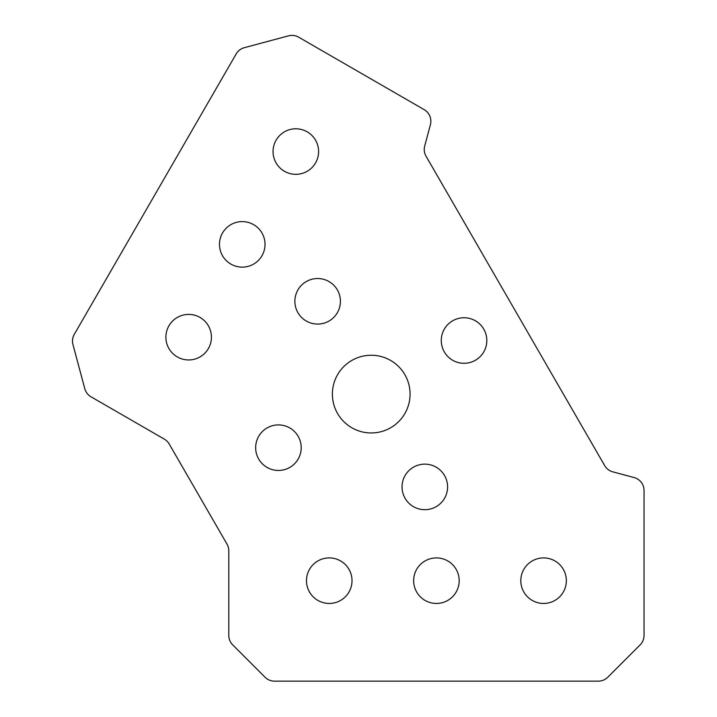 <?xml version="1.0" encoding="UTF-8"?>
<svg xmlns="http://www.w3.org/2000/svg" width="717" height="717" viewBox="0 0 717 717"><rect width="100%" height="100%" fill="white"/><g stroke="black" fill="none" stroke-linecap="round" stroke-linejoin="round"><path stroke-width="1.08" d="M424.24 149.495A13.399 13.399 0 0 1 424.697 146.026L430.406 124.713A13.399 13.399 0 0 0 424.168 109.647L298.666 37.185A13.399 13.399 0 0 0 288.494 35.85L244.318 47.689A13.399 13.399 0 0 0 236.189 53.927L74.29 334.337A13.399 13.399 0 0 0 72.955 344.51L84.785 388.686A13.399 13.399 0 0 0 91.032 396.815L164.327 439.136A13.399 13.399 0 0 1 169.23 444.038L226.993 544.086A13.399 13.399 0 0 1 228.786 550.781L228.786 635.414A13.399 13.399 0 0 0 232.711 644.888L265.048 677.224A13.399 13.399 0 0 0 274.521 681.15L598.31 681.15A13.399 13.399 0 0 0 607.783 677.224L640.129 644.888A13.399 13.399 0 0 0 644.045 635.414L644.045 490.491A13.399 13.399 0 0 0 634.124 477.558L612.811 471.849A13.399 13.399 0 0 1 604.673 465.602L426.032 156.189A13.399 13.399 0 0 1 424.24 149.495M332.383 394.108A38.843 38.843 0 0 0 371.236 432.951A38.843 38.843 0 0 0 410.079 394.108A38.843 38.843 0 0 0 371.236 355.256A38.843 38.843 0 0 0 332.383 394.108M294.875 301.301A22.774 22.774 0 0 0 317.649 324.075A22.774 22.774 0 0 0 340.423 301.301A22.774 22.774 0 0 0 317.649 278.528A22.774 22.774 0 0 0 294.875 301.301M255.655 447.686A22.774 22.774 0 0 0 278.429 470.46A22.774 22.774 0 0 0 301.203 447.686A22.774 22.774 0 0 0 278.429 424.912A22.774 22.774 0 0 0 255.655 447.686M441.269 340.521A22.774 22.774 0 0 0 464.042 363.295A22.774 22.774 0 0 0 486.816 340.521A22.774 22.774 0 0 0 464.042 317.748A22.774 22.774 0 0 0 441.269 340.521M402.04 486.915A22.774 22.774 0 0 0 424.814 509.688A22.774 22.774 0 0 0 447.587 486.915A22.774 22.774 0 0 0 424.814 464.141A22.774 22.774 0 0 0 402.04 486.915M273.052 151.565A22.774 22.774 0 0 0 295.825 174.33A22.774 22.774 0 0 0 318.599 151.565A22.774 22.774 0 0 0 295.825 128.791A22.774 22.774 0 0 0 273.052 151.565M219.474 244.372A22.774 22.774 0 0 0 242.247 267.136A22.774 22.774 0 0 0 265.021 244.372A22.774 22.774 0 0 0 242.247 221.598A22.774 22.774 0 0 0 219.474 244.372M165.887 337.178A22.774 22.774 0 0 0 188.661 359.952A22.774 22.774 0 0 0 211.434 337.178A22.774 22.774 0 0 0 188.661 314.404A22.774 22.774 0 0 0 165.887 337.178M306.482 580.68A22.774 22.774 0 0 0 329.255 603.454A22.774 22.774 0 0 0 352.02 580.68A22.774 22.774 0 0 0 329.255 557.907A22.774 22.774 0 0 0 306.482 580.68M413.646 580.68A22.774 22.774 0 0 0 436.42 603.454A22.774 22.774 0 0 0 459.185 580.68A22.774 22.774 0 0 0 436.42 557.907A22.774 22.774 0 0 0 413.646 580.68M520.811 580.68A22.774 22.774 0 0 0 543.585 603.454A22.774 22.774 0 0 0 566.349 580.68A22.774 22.774 0 0 0 543.585 557.907A22.774 22.774 0 0 0 520.811 580.68"/></g></svg>
